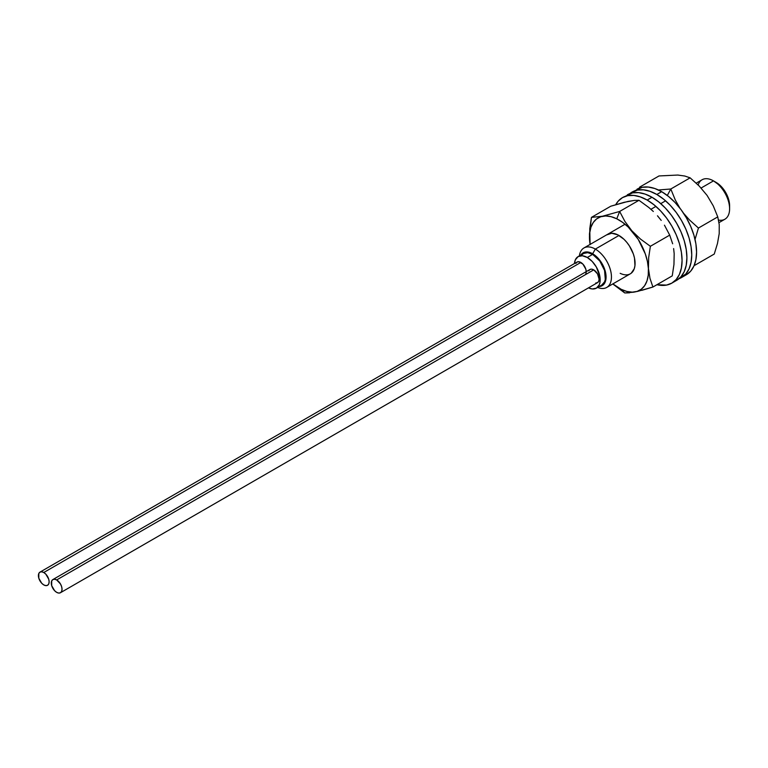 <?xml version="1.0" encoding="UTF-8"?>
<svg xmlns="http://www.w3.org/2000/svg" width="768" height="768" viewBox="0 0 768 768"><rect width="100%" height="100%" fill="white"/><g stroke="black" fill="none" stroke-linecap="round" stroke-linejoin="round"><path stroke-width="1.15" d="M729.6 208.79L729.6 205.69A18.989 10.963 -120 0 0 716.17 182.438L713.491 180.883A22.79 13.152 60 0 1 729.6 208.79A22.79 13.152 60 0 1 718.541 220.07M718.992 222.624L724.877 219.226A22.79 13.152 -120 0 0 728.371 200.966A22.79 13.152 -120 0 0 713.491 180.883L721.315 186.586L725.664 192.461L728.582 199.171L729.6 205.69M595.334 249.101L592.646 253.757A18.989 10.963 60 0 1 605.654 272.918A18.989 10.963 60 0 1 599.107 286.579L602.141 285.696L603.811 284.314L605.818 279.888L605.818 273.83L602.141 263.779L597.782 257.894L595.267 255.562L590.026 252.538L585.187 252.058L583.152 252.816L580.877 255.005A18.989 10.963 60 0 1 592.646 253.757L595.334 249.101A22.79 13.152 60 0 1 610.224 269.184A22.79 13.152 60 0 1 606.73 287.443A22.79 13.152 60 0 1 597.61 287.443A22.79 13.152 -120 0 0 611.405 275.664A22.79 13.152 -120 0 0 595.334 249.101L618.97 235.459L595.334 249.101A22.79 13.152 -120 0 0 579.389 255.869A22.79 13.152 60 0 1 583.939 247.968A22.79 13.152 60 0 1 595.334 249.101M592.646 254.371L587.28 257.472A18.23 10.522 60 0 1 599.184 273.533A18.23 10.522 60 0 1 596.39 288.144A18.23 10.522 60 0 1 588.49 287.875L592.214 288.96L596.39 288.144L599.184 284.928L599.923 282.557L599.923 276.749L596.39 267.091L592.214 261.456L587.28 257.472L592.646 254.371L599.808 261.014L604.56 270.432L605.29 279.456L604.56 281.827L601.766 285.043A18.23 10.522 -120 0 0 604.56 270.432A18.23 10.522 -120 0 0 592.646 254.371A18.23 10.522 -120 0 0 583.536 253.469L587.712 252.662L592.646 254.371M698.141 184.973A22.79 13.152 60 0 1 713.491 180.883L701.098 188.035L713.491 180.883A22.79 13.152 -120 0 0 702.096 179.76L696.24 183.139M581.933 254.803L583.536 253.469L578.16 256.57A18.23 10.522 60 0 1 587.28 257.472L582.346 255.754L578.16 256.57L575.366 259.786L574.445 263.558A18.23 10.522 60 0 1 578.16 256.57M595.776 282.998L597.523 282.653A7.594 4.387 -120 0 0 598.685 276.566A7.594 4.387 -120 0 0 593.722 269.875L56.659 579.946A7.594 4.387 60 0 1 61.622 586.637A7.594 4.387 60 0 1 60.461 592.723A7.594 4.387 60 0 1 56.659 592.349A7.594 4.387 60 0 1 51.696 585.658A7.594 4.387 60 0 1 52.867 579.571A7.594 4.387 60 0 1 56.659 579.946L593.722 269.875A7.594 4.387 -120 0 0 589.93 269.501L588.758 270.835M56.659 579.946L54.605 579.235L52.867 579.571L51.696 580.906L51.696 585.658L54.605 590.688L56.659 592.349L58.714 593.069L60.461 592.723L61.622 591.389L62.035 589.248L61.622 586.637L60.461 583.958L56.659 579.946M60.461 592.723L597.523 282.653L598.685 281.318L599.098 279.178L597.523 273.888L593.722 269.875L591.667 269.165L589.93 269.501L52.867 579.571M585.13 274.838A7.594 4.387 -120 0 0 585.638 268.637A7.594 4.387 -120 0 0 580.829 262.435L43.766 572.506A7.594 4.387 60 0 1 48.73 579.197A7.594 4.387 60 0 1 47.568 585.283A7.594 4.387 60 0 1 43.766 584.909A7.594 4.387 60 0 1 38.813 578.218A7.594 4.387 60 0 1 39.974 572.131A7.594 4.387 60 0 1 43.766 572.506L580.829 262.435A7.594 4.387 -120 0 0 577.037 262.061L575.875 263.395M43.766 572.506L41.712 571.795L39.974 572.131L38.813 573.466L38.813 578.218L41.712 583.248L43.766 584.909L45.83 585.619L47.568 585.283L48.73 583.949L49.142 581.808L48.73 579.197L45.83 574.166L43.766 572.506M586.205 271.738L585.792 269.126L582.893 264.096L578.774 261.715L577.037 262.061L39.974 572.131M639.667 187.114L639.322 188.122L639.667 187.114L659.002 175.949L677.712 175.046L684.787 176.026L690.134 177.84L699.245 186.077L707.098 195.437L713.28 205.901L717.763 216.883L719.232 224.659L719.213 233.626L717.466 243.514L714.269 254.035L694.934 265.2L714.269 254.035L717.466 243.514L719.213 233.626L719.232 224.659L717.763 216.883L698.438 228.048L717.763 216.883L713.28 205.901L707.098 195.437L699.245 186.077L690.134 177.84L670.8 189.005L658.406 189.984L670.8 189.005L690.134 177.84L684.787 176.026L677.712 175.046L659.002 175.949L639.667 187.114L640.848 187.622L639.667 187.114M667.315 195.485L670.8 189.005L667.315 195.485M694.243 265.277L694.934 265.2L694.666 264.192L694.934 265.2L694.243 265.277M683.549 213.226L689.328 219.802L698.438 228.048L695.03 239.414L698.438 228.048L689.328 219.802L683.539 213.216M679.978 208.262L675.283 199.978L670.8 189.005L675.283 199.978L679.978 208.253M627.312 194.822A49.373 28.502 -120 0 1 651.994 197.27L658.81 201.974L665.357 208.051L671.386 215.261L676.675 223.325L681.024 231.946L684.25 240.768L686.237 249.485L686.899 257.731L686.237 265.21L684.25 271.622L681.024 276.73L676.675 280.33A49.373 28.502 -120 0 0 684.25 240.768A49.373 28.502 -120 0 0 651.994 197.27L647.165 200.054A49.373 28.502 60 0 1 679.411 243.562A49.373 28.502 60 0 1 671.846 283.123A49.373 28.502 60 0 1 656.938 284.707L666.557 285.082L671.846 283.123L676.186 279.523L679.411 274.416L681.398 268.003L682.07 260.525L681.398 252.269L679.411 243.562L676.186 234.73L671.846 226.118L666.557 218.045L660.518 210.835L653.971 204.768L647.165 200.054L640.349 196.906L633.802 195.418L627.763 195.658L622.474 197.616L618.134 201.216L615.734 204.672A49.373 28.502 60 0 1 622.474 197.616A49.373 28.502 60 0 1 647.165 200.054L651.994 197.27L645.187 194.112L638.64 192.624L632.602 192.864L622.474 197.616M636.979 189.245A49.373 28.502 -120 0 1 661.661 191.683L668.467 196.397L675.024 202.464L681.053 209.674L686.342 217.747L690.691 226.358L693.917 235.19L695.904 243.898L696.566 252.154L695.904 259.632L693.917 266.045L690.691 271.152L686.342 274.752A49.373 28.502 -120 0 0 693.917 235.19A49.373 28.502 -120 0 0 661.661 191.683L656.832 194.477A49.373 28.502 60 0 1 689.078 237.984A49.373 28.502 60 0 1 681.514 277.546A49.373 28.502 60 0 1 678.979 278.736L685.853 273.936L689.078 268.829L691.066 262.416L691.738 254.938L691.066 246.691L689.078 237.984L685.853 229.152L681.514 220.531L676.224 212.467L670.186 205.258L663.638 199.181L656.832 194.477L650.016 191.318L643.469 189.83L637.43 190.07L629.846 193.632A49.373 28.502 60 0 1 632.141 192.029A49.373 28.502 60 0 1 656.832 194.477L661.661 191.683L654.854 188.525L648.307 187.046L642.269 187.286L632.141 192.029M641.818 290.342L652.915 287.03L649.958 278.314L648.442 268.522L648.672 257.626L650.371 246.288L640.502 239.078L631.862 230.784L624.883 221.395L619.642 211.459L602.4 216.25L591.456 217.373L589.757 228.71L590.093 244.426A41.731 24.096 60 0 1 616.762 218.813A41.731 24.096 60 0 1 648.384 268.502A41.731 24.096 60 0 1 621.168 289.315L624.739 292.954L612.768 283.949L624.739 292.954L621.168 289.315A41.731 24.096 60 0 1 612.883 283.891L621.168 289.315L626.87 291.456L632.266 292.157L637.142 291.398L641.328 289.2L644.659 285.648L646.992 280.896L648.25 275.098L648.384 268.502L647.395 261.35L645.302 253.91L638.208 239.347L628.186 227.021L622.541 222.307L616.762 218.813L619.642 211.459L602.4 216.25L591.456 217.373L589.43 234.259L590.083 244.656M673.958 264.461L672.25 275.866L652.915 287.03L672.25 275.866L673.958 264.461L674.179 253.67L673.958 264.461M673.632 248.573L674.179 253.67L673.632 248.573M669.706 235.123L672.653 243.782L669.706 235.123L650.371 246.288L669.706 235.123L664.454 225.178L669.706 235.123M661.21 220.406L657.475 215.789L661.21 220.406M653.338 211.488L648.835 207.504L653.338 211.488M638.976 200.294L648.835 207.504L638.976 200.294L619.642 211.459L638.976 200.294L634.349 200.41L638.976 200.294M607.574 234.326A22.79 13.152 60 0 1 617.76 234.816L624 239.299L626.89 242.438L629.472 246.029L633.35 253.978L634.493 258.038L634.954 265.555L634.272 268.714L631.181 273.245M634.205 292.118L624.739 292.954L629.578 292.819M590.045 244.445L589.68 233.021L590.938 227.232L593.27 222.47L596.602 218.928L600.787 216.73L605.664 215.971L611.059 216.672L616.762 218.813L619.642 211.459L624.883 221.395L631.862 230.784L640.502 239.078L650.371 246.288L648.672 257.626L648.442 268.522L649.958 278.314L652.915 287.03L637.296 291.466M591.456 217.373L610.79 206.208L628.022 201.418L634.349 200.41L624.211 202.301L610.79 206.208L591.456 217.373M606.749 234.874L611.702 233.261L617.76 234.816A22.79 13.152 60 0 1 633.61 254.765A22.79 13.152 60 0 1 630.355 273.792A22.79 13.152 60 0 1 620.17 273.312M713.491 180.883L716.17 182.438M601.766 285.043L596.39 288.144M630.355 273.792L606.73 287.443M665.597 200.832L660.758 203.626M655.93 206.41L650.938 209.29M625.046 224.237L583.939 247.968M676.675 280.33L671.846 283.123M686.342 274.752L681.514 277.546"/></g></svg>

